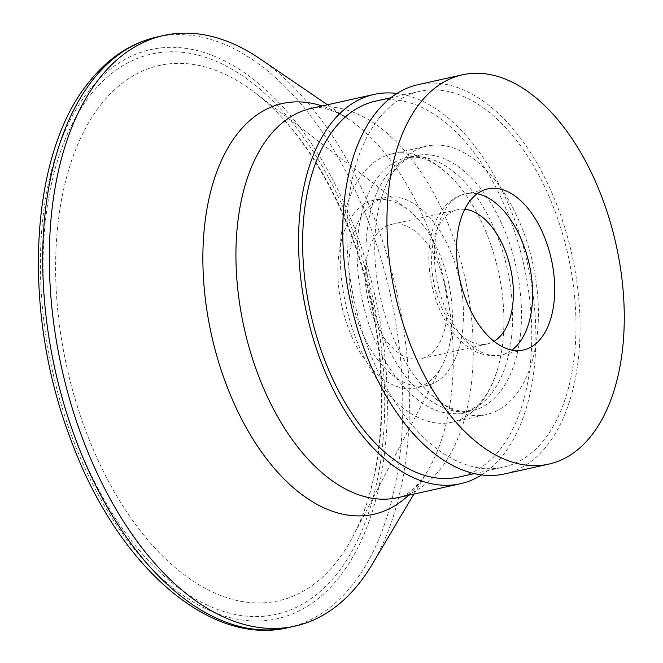 <?xml version="1.0" encoding="UTF-8"?>
<svg xmlns="http://www.w3.org/2000/svg" width="663" height="663" viewBox="0 0 663 663"><rect width="100%" height="100%" fill="white"/><g stroke="black" fill="none" stroke-linecap="round" stroke-linejoin="round"><path stroke-width="0.5" stroke-dasharray="3.31 2.49" d="M481.661 474.907A199.389 113.224 77.5 0 0 527.748 264.545A199.389 113.224 77.5 0 0 396.963 93.466M375.482 101.149A192.519 109.32 -102.5 0 1 512.756 226.365A192.519 109.32 -102.5 0 1 499.164 450.625A192.519 109.32 -102.5 0 1 458.945 477.029M504.634 473.929A199.389 113.224 77.5 0 0 571.945 254.733A199.389 113.224 77.5 0 0 418.187 84.624M379.46 117.741A192.519 109.32 77.5 0 0 365.868 342A192.519 109.32 77.5 0 0 503.142 467.216A192.519 109.32 77.5 0 0 543.362 440.812A192.519 109.32 77.5 0 0 556.961 216.552A192.519 109.32 77.5 0 0 419.679 91.337A192.519 109.32 77.5 0 0 379.46 117.741M372.25 564.263A302.527 171.783 77.5 0 0 260.012 58.808M354.141 213.229A96.259 54.656 77.5 0 0 347.337 325.359A96.259 54.656 77.5 0 0 415.983 387.971A96.259 54.656 77.5 0 0 442.262 365.255A96.259 54.656 77.5 0 0 407.67 209.483A96.259 54.656 77.5 0 0 374.247 200.027A96.259 54.656 77.5 0 0 354.141 213.229M365.189 210.776A96.259 54.656 77.5 0 0 358.393 322.906A96.259 54.656 77.5 0 0 427.03 385.518A96.259 54.656 77.5 0 0 459.525 279.695A96.259 54.656 77.5 0 0 385.294 197.574A96.259 54.656 77.5 0 0 365.189 210.776M376.891 233.857A68.753 39.042 77.5 0 0 372.042 313.947A68.753 39.042 77.5 0 0 421.071 358.666A68.753 39.042 77.5 0 0 444.276 283.084A68.753 39.042 77.5 0 0 391.261 224.425A68.753 39.042 77.5 0 0 376.891 233.857M464.738 209.284A68.753 39.042 77.5 0 0 457.561 209.699A68.753 39.042 77.5 0 0 443.191 219.13A68.753 39.042 77.5 0 0 438.342 299.22A68.753 39.042 77.5 0 0 487.363 343.948A68.753 39.042 77.5 0 0 494.051 341.288M515.11 395.736A137.514 78.085 -102.5 0 1 486.377 414.59A137.514 78.085 -102.5 0 1 421.444 384.623A137.514 78.085 -102.5 0 1 380.612 200.748A137.514 78.085 -102.5 0 1 398.032 164.971A137.514 78.085 -102.5 0 1 426.765 146.109A137.514 78.085 -102.5 0 1 524.823 235.547A137.514 78.085 -102.5 0 1 515.11 395.736M363.515 172.637A137.514 78.085 77.5 0 0 353.81 332.818A137.514 78.085 77.5 0 0 451.859 422.256A137.514 78.085 77.5 0 0 498.012 367.617A137.514 78.085 77.5 0 0 457.188 183.742A137.514 78.085 77.5 0 0 392.247 153.775A137.514 78.085 77.5 0 0 363.515 172.637M408.516 495.269A210.395 119.473 77.5 0 0 427.453 471.244L422.372 478.951C412.668 490.893 404.488 497.126 397.817 497.648A199.389 113.224 77.5 0 0 465.128 278.452A199.389 113.224 77.5 0 0 311.378 108.342C317.635 105.997 327.688 108.177 341.528 114.89L349.393 119.721A210.395 119.473 77.5 0 0 322.077 105.972M413.903 494.076L427.453 471.244A210.395 119.473 77.5 0 0 349.393 119.721L327.456 104.771M288.314 627.604A302.527 171.783 77.5 0 0 390.441 295.035A302.527 171.783 77.5 0 0 157.156 36.946M89.795 89.629A291.521 165.543 77.5 0 0 170.913 586.291A291.521 165.543 77.5 0 0 380.976 326.801A291.521 165.543 77.5 0 0 89.795 89.629M91.718 93.417A287.013 162.982 77.5 0 0 171.576 582.387A287.013 162.982 77.5 0 0 378.391 326.909A287.013 162.982 77.5 0 0 91.718 93.417M102.077 103.08A274.192 155.697 77.5 0 0 115.031 493.048A274.192 155.697 77.5 0 0 353.106 536.135A274.192 155.697 77.5 0 0 254.575 92.397A274.192 155.697 77.5 0 0 102.077 103.08M477.211 193.753A82.51 46.849 77.5 0 0 465.625 193.828A82.51 46.849 77.5 0 0 448.387 205.14A82.51 46.849 77.5 0 0 442.561 301.251A82.51 46.849 77.5 0 0 501.402 354.912A82.51 46.849 77.5 0 0 511.919 350.072M388.12 173.59A130.636 74.181 77.5 0 0 378.896 325.765A130.636 74.181 77.5 0 0 472.048 410.728A130.636 74.181 77.5 0 0 516.154 267.123A130.636 74.181 77.5 0 0 415.411 155.672A130.636 74.181 77.5 0 0 388.12 173.59M379.286 175.554A130.636 74.181 77.5 0 0 370.062 327.729A130.636 74.181 77.5 0 0 463.213 412.693A130.636 74.181 77.5 0 0 507.311 269.087A130.636 74.181 77.5 0 0 406.576 157.637A130.636 74.181 77.5 0 0 379.286 175.554M474.368 473.606L503.142 467.216M390.905 97.726L419.679 91.337M442.262 365.255L353.106 536.135C383.811 478.959 390.573 382.211 368.371 291.844C348.431 206.408 303.555 129.07 254.575 92.397L407.67 209.483M385.294 197.574L374.247 200.027M427.03 385.518L415.983 387.971M457.561 209.699L391.261 224.425M487.363 343.948L421.071 358.666M523.497 350.006L501.402 354.912C487.032 357.639 473.498 353.023 460.818 341.064C452.895 333.448 446.24 323.834 440.845 312.215C432.864 294.662 428.862 276.272 428.837 257.045C428.953 241.332 432.027 227.749 438.061 216.32L443.555 208.025C449.613 200.566 456.973 195.834 465.625 193.828L487.728 188.914M498.012 367.617C492.833 384.963 486.186 397.236 478.081 404.447C476.017 407.231 471.053 409.974 463.213 412.693L472.048 410.728C463.793 411.59 458.141 411.201 455.083 409.552C444.691 406.452 433.478 398.14 421.444 384.623M457.188 183.742C445.146 170.225 433.934 161.913 423.541 158.813C420.483 157.172 414.831 156.775 406.576 157.637L415.411 155.672C408.955 156.816 402.441 161.242 395.861 168.974C389.67 176.449 384.59 187.041 380.612 200.748M451.859 422.256L486.377 414.59M392.247 153.775L426.765 146.109"/><path stroke-width="0.99" d="M396.963 93.466A199.389 113.224 77.5 0 0 373.99 94.444A199.389 113.224 77.5 0 0 332.337 121.785A199.389 113.224 77.5 0 0 318.257 354.05A199.389 113.224 77.5 0 0 460.437 483.741A199.389 113.224 77.5 0 0 481.661 474.907M474.368 473.606L458.945 477.029A192.519 109.32 -102.5 0 1 310.491 312.787A192.519 109.32 -102.5 0 1 375.482 101.149L390.905 97.726M420.732 102.16A199.389 113.224 77.5 0 0 406.651 334.425A199.389 113.224 77.5 0 0 548.831 464.108A199.389 113.224 77.5 0 0 616.142 244.92A199.389 113.224 77.5 0 0 462.393 74.811A199.389 113.224 77.5 0 0 420.732 102.16M462.393 74.811L418.187 84.624A199.389 113.224 77.5 0 0 376.534 111.972A199.389 113.224 77.5 0 0 362.454 344.238A199.389 113.224 77.5 0 0 504.634 473.929L548.831 464.108M470.49 200.234A82.51 46.849 77.5 0 0 464.664 296.344A82.51 46.849 77.5 0 0 523.497 350.006A82.51 46.849 77.5 0 0 551.351 259.308A82.51 46.849 77.5 0 0 487.728 188.914A82.51 46.849 77.5 0 0 470.49 200.234M327.456 104.771L260.012 58.808A302.527 171.783 77.5 0 0 163.786 35.47A302.527 171.783 77.5 0 0 100.585 76.958A302.527 171.783 77.5 0 0 79.22 429.367A302.527 171.783 77.5 0 0 294.944 626.137A302.527 171.783 77.5 0 0 372.25 564.263L413.903 494.076M494.051 341.288A68.753 39.042 77.5 0 0 510.576 268.358A68.753 39.042 77.5 0 0 464.738 209.284M373.99 94.444L311.378 108.342A199.389 113.224 77.5 0 0 269.717 135.691A199.389 113.224 77.5 0 0 255.636 367.957A199.389 113.224 77.5 0 0 397.817 497.648L460.437 483.741M322.077 105.972A210.395 119.473 77.5 0 0 238.514 132.351A210.395 119.473 77.5 0 0 236.21 408.11A210.395 119.473 77.5 0 0 408.516 495.269M93.955 78.433A302.527 171.783 77.5 0 0 72.59 430.842A302.527 171.783 77.5 0 0 288.314 627.604C208.455 646.955 115.917 563.459 70.726 439.296C21.456 311.328 28.965 153.078 90.085 80.745C108.956 57.49 131.315 42.888 157.156 36.946A302.527 171.783 77.5 0 0 93.955 78.433M511.919 350.072A82.51 46.849 77.5 0 0 529.248 264.214A82.51 46.849 77.5 0 0 477.211 193.753M163.786 35.47L157.156 36.946M294.944 626.137L288.314 627.604"/></g></svg>
